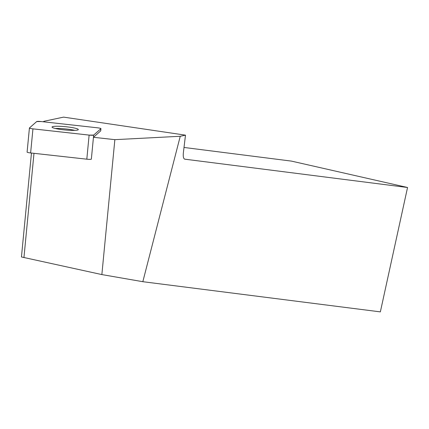 <?xml version="1.0" encoding="UTF-8"?>
<svg xmlns="http://www.w3.org/2000/svg" width="429" height="429" viewBox="0 0 429 429"><rect width="100%" height="100%" fill="white"/><g stroke="black" fill="none" stroke-linecap="round" stroke-linejoin="round"><path stroke-width="0.64" d="M184.663 159.159L407.55 187.494L380.351 311.878L142.83 281.697L180.244 136.272L114.859 139.661L93.458 137.285L91.345 159.175A4.065 0.509 -174.5 0 1 86.814 159.186L30.625 152.944A4.065 0.509 -174.5 0 1 27.097 152.097A4.065 0.509 -174.5 0 1 27.129 152.043M97.41 127.794L41.222 121.552A4.065 0.509 5.5 0 0 36.696 121.563L29.451 127.955A4.065 0.509 5.5 0 0 29.419 128.008A4.065 0.509 5.5 0 0 32.947 128.856L89.135 135.097A4.065 0.509 5.5 0 0 93.667 135.087L100.906 128.695A4.065 0.509 5.5 0 0 100.938 128.641A4.065 0.509 5.5 0 0 97.41 127.794M54.773 128.351A13.202 1.646 5.5 0 0 69.348 130.293A13.202 1.646 5.5 0 0 78.319 129.59A13.202 1.646 5.5 0 0 65.337 126.684A13.202 1.646 5.5 0 0 52.038 127.059A13.202 1.646 5.5 0 0 54.773 128.351M43.281 121.782L43.801 121.321L63.583 117.122L185.489 135.162L180.244 136.272M100.938 128.641L100.729 130.84A4.065 0.509 -174.5 0 1 100.692 130.899L100.906 128.695M93.458 137.285L100.692 130.899M31.462 153.035L21.45 256.966L101.861 274.581L114.859 139.661M184.861 159.202L184.76 159.186C183.473 158.66 183.001 156.569 183.355 152.917L185.489 135.162M33.993 153.319L23.944 257.604M142.83 281.697L101.861 274.581M407.55 187.494L291.43 161.106L184.014 147.458M55.325 128.486A13.202 1.646 -174.5 0 1 74.823 130.368M89.119 135.097L93.667 135.087L100.906 128.7C100.971 128.394 99.801 128.094 97.394 127.794L41.238 121.557L36.69 121.568L29.456 127.955C29.386 128.26 30.556 128.561 32.963 128.861L89.119 135.097L86.814 159.186M32.947 128.856L30.625 152.944M93.667 135.087L91.345 159.175M27.097 152.097L29.419 128.008"/></g></svg>
